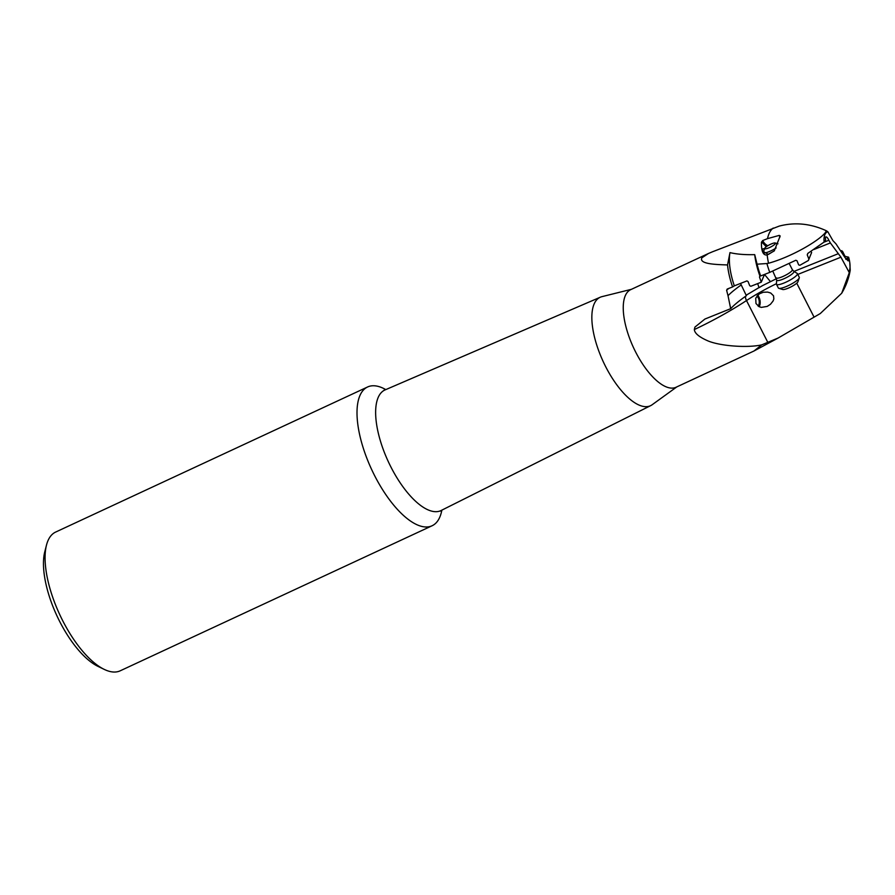 <?xml version="1.0" encoding="UTF-8"?>
<svg xmlns="http://www.w3.org/2000/svg" width="895" height="895" viewBox="0 0 895 895"><rect width="100%" height="100%" fill="white"/><g stroke="black" fill="none" stroke-linecap="round" stroke-linejoin="round"><path stroke-width="1.34" d="M841.703 293.236L850.228 270.156C848.852 278.367 846.01 286.053 841.703 293.236L820.256 313.563L778.147 338.019L753.847 351.064L676.061 387.244A53.812 21.883 -114.9 0 1 635.965 352.652A53.812 21.883 -114.9 0 1 627.093 292.587A53.812 21.883 -114.9 0 1 630.673 289.667L708.46 253.486L701.859 257.816C698.883 264.047 715.485 264.54 727.545 264.942A53.812 21.883 65.1 0 0 732.58 286.948L734.325 285.852A52.302 21.267 -114.9 0 1 729.973 252.614L727.545 264.942M712.756 251.674L708.46 253.486M753.982 350.997L761.69 344.877L778.147 338.019M755.962 303.483L759.061 306.672L761.321 307.388L767.183 306.426L770.438 304.311L773.09 301L773.851 298.885L773.526 295.786L770.718 293.023L767.619 292.094L763.29 292.251L759.251 293.884L755.738 298.169L755.962 303.483M757.673 283.592L759.016 287.675A60.088 12.485 -27 0 1 762.753 285.505L776.536 278.658M759.016 287.675A9.039 1.879 -27 0 0 758.636 287.798L746.799 294.835M734.325 285.852L746.922 280.918L748.052 281.533L749.708 285.706L750.86 286.277L761.265 282.182L764.498 274.441L770.282 281.422M740.512 283.424L746.385 295.73A9.039 1.879 -27 0 1 746.363 295.316L746.508 295.07M746.385 295.73A60.088 12.485 -27 0 0 730.678 308.674L704.891 319.056L694.912 327.111L694.341 329.55C694.654 333.399 699.409 337.27 708.583 341.163C721.616 346.275 748.119 347.942 761.69 344.877M741.273 284.901A57.839 12.027 -27 0 0 728.015 295.663L730.678 308.674M732.58 286.948L727.187 289.063L726.617 290.327L728.015 295.663M726.617 290.327A57.839 12.027 153 0 1 728.608 288.503M754.709 254.639A52.302 21.267 65.1 0 0 759.877 275.962L760.66 275.951A53.812 21.883 -114.9 0 1 757.08 264.182L754.709 254.639C744.83 254.885 736.585 254.214 729.973 252.614M759.877 275.962L759.497 277.036L761.265 282.182M757.08 264.182L766.903 263.533A53.812 21.883 65.1 0 0 769.767 272.371L795.778 260.277L796.975 260.725L798.653 264.875L799.861 265.3L808.398 260.479L808.901 259.08L807.245 254.874L807.782 253.419L824.105 242.053A23.248 9.453 65.1 0 1 825.671 233.226A23.248 9.453 65.1 0 1 827.819 231.738L826.398 230.787L825.156 232.879C817.739 241.672 790.363 257.279 768.514 263.253L766.903 263.533M760.66 275.951L769.767 272.371M823.892 242.221L828.837 240.252C827.562 237.466 826.421 236.437 825.403 237.175L825.593 240.128L824.105 242.053M849.154 272.371L840.931 257.189L830.37 242.925L813.947 249.492M830.37 242.925L828.837 240.252M761.41 281.78L764.464 274.452M759.978 275.873L759.497 277.036M837.809 253.889L793.999 271.398M827.819 231.738L832.909 240.621L836.019 243.921L845.003 257.57L848.18 260.892L848.628 257.189A23.248 9.453 65.1 0 1 849.78 262.604A23.248 9.453 65.1 0 1 849.142 271.532M826.398 230.787C810.624 223.549 794.905 221.994 779.221 226.099L712.241 251.875M779.825 237.332A9.342 8.346 -142.1 0 0 779.243 235.385L767.507 238.652L762.73 240.542L761.432 242.232C761.298 251.372 763.211 255.601 767.172 254.93L774.253 250.913L780.171 235.978L779.243 235.385L780.171 235.978M774.365 250.768L768.38 254.415L762.596 251.115L762.383 248.989L764.643 248.53M756.924 296.021A6.03 3.535 -99.4 0 1 758.636 298.729A6.03 3.535 -99.4 0 1 758.143 306.112M759.195 306.739A7.529 4.419 80.6 0 0 759.396 298.125A7.529 4.419 80.6 0 0 757.673 295.16M432.117 525.745L120.198 670.814A76.511 31.124 -114.9 0 1 104.267 669.404L97.991 666.372A70.492 28.674 -114.9 0 1 56.944 615.849A70.492 28.674 -114.9 0 1 44.75 551.913L46.473 545.156A76.511 31.124 -114.9 0 1 50.579 536.206A76.511 31.124 -114.9 0 1 55.669 532.055L367.576 386.987A76.511 31.124 65.1 0 0 362.486 391.137A76.511 31.124 65.1 0 0 375.094 476.554A76.511 31.124 65.1 0 0 432.117 525.745A76.511 31.124 65.1 0 0 437.207 521.595A76.511 31.124 65.1 0 0 441.85 510.139M104.267 669.404A76.511 31.124 -114.9 0 1 59.719 614.563A76.511 31.124 -114.9 0 1 46.473 545.156M385.79 389.594A76.511 31.124 65.1 0 0 367.576 386.987M631.456 289.309L601.91 296.659A59.775 24.31 65.1 0 0 600.366 297.185A59.775 24.31 65.1 0 0 596.126 300.541A59.775 24.31 65.1 0 0 606.139 367.576A59.775 24.31 65.1 0 0 650.777 405.58A59.775 24.31 65.1 0 0 652.175 404.73L676.844 386.875M850.228 270.156L849.791 262.727M848.628 257.189L845.014 256.328L842.575 251.417L840.718 250.835M848.247 257.682L845.708 259.035M841.076 251.361L841.77 250.645M842.575 251.417L841.714 252.3M811.027 251.383L811.62 252.547L808.398 260.479M811.62 252.547L808.901 259.08M807.883 253.352L807.245 254.874M768.425 248.027A6.03 1.253 -27 0 0 773.906 245.04A6.03 1.253 -27 0 0 775.204 242.992A6.03 1.253 -27 0 0 771.736 243.764A6.03 1.253 -27 0 0 764.71 248.34A6.03 1.253 -27 0 0 768.425 248.027M764.71 248.34L763.368 252.177A9.039 1.879 -27 0 0 763.346 252.245M764.039 252.949A9.039 1.879 -27 0 0 768.928 251.719A9.039 1.879 -27 0 0 776.144 247.949M776.681 280.001L776.412 284.006A11.747 2.439 -27 0 0 776.468 284.308A11.747 2.439 -27 0 0 783.707 283.133A11.747 2.439 -27 0 0 797.411 273.646A11.747 2.439 -27 0 0 797.188 273.411L793.798 271.274A9.688 2.014 -27 0 1 791.225 274.675A9.688 2.014 -27 0 1 782.689 279.285A9.688 2.014 -27 0 1 776.681 280.001L772.81 271.151M797.411 273.646L799.28 277.316A11.747 2.439 153 0 1 799.28 277.897A11.747 2.439 153 0 1 785.586 286.803A11.747 2.439 153 0 1 778.818 288.324A11.747 2.439 153 0 1 778.348 287.989L776.468 284.308M799.28 277.897L797.926 281.746A8.737 1.812 153 0 1 787.745 288.369A8.737 1.812 153 0 1 782.722 289.499L778.818 288.324M745.546 296.312A6.03 2.774 -123.4 0 0 746.497 300.552A60.245 12.519 153 0 1 776.435 283.693M813.969 316.942L796.751 283.178M694.341 329.55A96.403 20.037 -27 0 0 746.497 300.552L768.011 342.751M797.803 274.429L840.931 257.189M773.224 228.057A60.401 24.568 65.1 0 0 771.065 230.216A60.401 24.568 65.1 0 0 767.507 238.652M767.172 254.93A60.401 24.568 65.1 0 0 768.514 263.253M767.809 245.722A9.342 8.346 -142.1 0 1 763.021 241.113L762.73 240.542M763.021 241.113L761.667 241.941L766.277 246.74M650.777 405.58L441.19 510.474A66.498 27.051 -114.9 0 1 391.529 468.197A66.498 27.051 -114.9 0 1 380.397 393.632A66.498 27.051 -114.9 0 1 385.107 389.896L384.011 390.175M848.37 258.062L845.92 259.371M793.798 271.274L792.332 269.652A9.039 1.879 153 0 1 781.794 276.958A9.039 1.879 153 0 1 776.222 277.864M441.19 510.474L440.273 511.123M600.366 297.185L385.107 389.896M792.332 269.652L789.267 263.645M775.204 242.992L777.945 243.809"/></g></svg>
